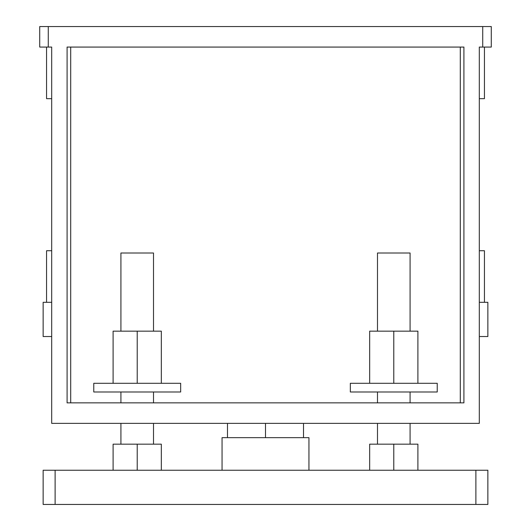 <?xml version="1.0" encoding="UTF-8"?>
<svg xmlns="http://www.w3.org/2000/svg" width="531" height="531" viewBox="0 0 531 531"><rect width="100%" height="100%" fill="white"/><g stroke="black" fill="none" stroke-linecap="round" stroke-linejoin="round"><path stroke-width="0.8" d="M120.922 331.165L120.922 253.015L153.505 253.015L153.505 331.165M93.768 383.296L180.659 383.296L180.659 391.991L93.768 391.991L93.768 383.296M120.922 423.373L120.922 444.175M153.505 423.373L153.505 444.175M377.495 331.165L377.495 253.015L410.078 253.015L410.078 331.165M350.341 383.296L437.232 383.296L437.232 391.991L350.341 391.991L350.341 383.296M308.942 470.24L308.942 437.657L222.058 437.657L222.058 470.24M51.693 250.725L46.562 250.725L46.562 302.318M51.693 98.666L46.562 98.666L46.562 47.073M377.495 423.373L377.495 444.175M410.078 423.373L410.078 444.175M484.438 302.318L484.438 250.725L479.307 250.725M484.438 47.073L484.438 98.666L479.307 98.666M377.495 391.991L377.495 402.85M410.078 391.991L410.078 402.85M120.922 391.991L120.922 402.85M153.505 391.991L153.505 402.85M482.725 47.073L482.725 26.55L491.281 26.55L491.281 47.073L479.307 47.073L479.307 423.373L51.693 423.373L51.693 47.073L39.719 47.073L39.719 26.55L48.275 26.55L48.275 47.073M55.118 470.24L55.118 504.45L43.144 504.45L43.144 470.24L487.856 470.24L487.856 504.45L475.882 504.45L475.882 470.24M479.307 302.318L487.856 302.318L487.856 336.528L479.307 336.528M51.693 336.528L43.144 336.528L43.144 302.318L51.693 302.318M463.915 47.073L67.085 47.073L67.085 402.85L463.915 402.85L463.915 47.073M482.725 26.55L48.275 26.55M55.118 504.45L475.882 504.45M227.487 423.373L227.487 437.657M265.5 423.373L265.5 437.657M303.513 423.373L303.513 437.657M393.783 470.24L393.783 444.175L369.669 444.175L369.669 470.24M393.783 444.175L417.897 444.175L417.897 470.24M393.783 383.296L393.783 331.165L369.669 331.165L369.669 383.296M393.783 331.165L417.897 331.165L417.897 383.296M137.217 470.24L137.217 444.175L113.103 444.175L113.103 470.24M137.217 444.175L161.331 444.175L161.331 470.24M137.217 383.296L137.217 331.165L113.103 331.165L113.103 383.296M137.217 331.165L161.331 331.165L161.331 383.296M460.297 402.85L460.297 47.073M70.703 402.85L70.703 47.073"/></g></svg>
